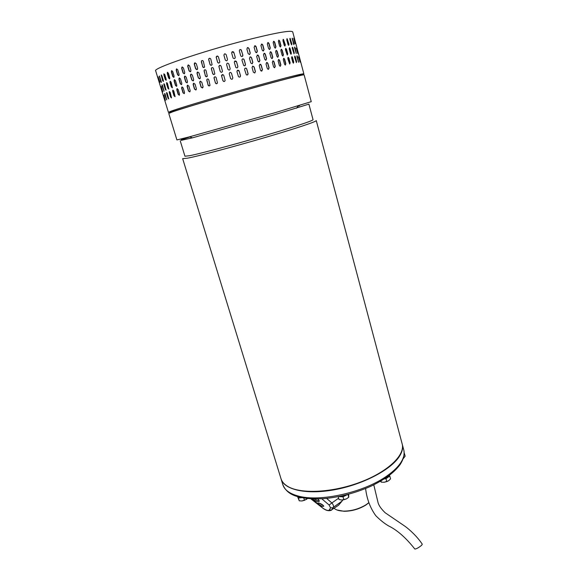 <?xml version="1.0" encoding="UTF-8"?>
<svg xmlns="http://www.w3.org/2000/svg" width="578" height="578" viewBox="0 0 578 578"><rect width="100%" height="100%" fill="white"/><g stroke="black" fill="none" stroke-linecap="round" stroke-linejoin="round"><path stroke-width="0.87" d="M373.785 484.855L378.142 502.983C379.038 505.851 381.401 509.124 385.215 512.794L404.875 526.19C409.636 529.585 417.273 536.608 422.272 544.187L421.644 545.278C418.718 547.669 416.456 548.927 414.852 549.049L414.794 548.963M182.67 158.683L280.959 478.562C281.876 481.684 284.181 484.321 287.88 486.488C300.806 494.212 332.523 492.694 360.152 482.233C387.838 471.829 405.25 455.059 402.194 444.034L402.107 443.716M281.139 479.155L282.823 484.624C284.347 489.718 289.26 493.46 297.554 495.845C319.302 502.6 365.151 492.29 387.968 475.203C393.734 471.041 397.996 466.872 400.756 462.696C403.733 458.101 404.759 453.925 403.82 450.161L316.274 120.6C315.754 121.669 303.949 125.744 280.872 132.81C247.059 143.134 199.974 155.879 187.474 158.177L182.662 158.661M180.213 140.794L184.946 156.226L189.613 155.706C201.686 153.401 246.647 141.191 278.993 131.358C301.167 124.595 312.525 120.715 313.059 119.733L308.898 104.127L274.391 114.762L192.46 137.831L181.181 140.353M311.253 101.677L304.129 74.873C304.129 74.222 281.132 80.118 249.154 89.084C217.227 98.036 183.912 107.949 173.234 111.612L168.769 113.433L176.911 139.941L189.57 136.813L275.287 112.638L311.246 101.663M181.044 139.898L189.916 136.935M298.19 106.077L299.541 105.723M161.219 81.317L161.363 82.466L160.763 81.57L159.261 76.05L161.219 81.317M159.68 82.314L158.105 76.867L159.947 82.242M159.369 82.842L157.729 77.459L159.412 82.827M179.281 77.979L179.173 79.28L180.531 83.796L181.456 84.691M240.679 55.669L239.371 51.008C239.357 49.737 239.928 49.311 241.077 49.744L242.854 55.076C242.868 56.355 242.29 56.774 241.134 56.333L240.679 55.669M233.013 57.778L231.691 53.118C231.785 51.652 232.45 51.297 233.685 52.063L235.232 57.164C235.123 58.638 234.458 58.978 233.223 58.197L233.013 57.778M226.157 54.65C224.972 53.414 224.235 53.638 223.946 55.329L225.276 59.982L223.932 55.307C224.235 53.602 224.979 53.386 226.157 54.65L227.494 59.332C227.19 61.03 226.446 61.246 225.276 59.975L225.297 60.054M217.559 62.193L216.165 57.078C216.793 55.755 217.545 55.698 218.419 56.897L219.813 61.998C219.192 63.327 218.441 63.392 217.559 62.193L218.498 63.06M209.987 64.44L208.658 58.985C209.409 57.995 210.117 58.053 210.789 59.144L212.112 64.584C211.375 65.581 210.659 65.531 209.987 64.44L211.165 65.314M202.654 66.665L201.411 61.015C202.163 60.257 202.813 60.387 203.369 61.391L204.612 67.026C203.861 67.799 203.203 67.677 202.654 66.665L203.904 67.532M195.66 68.84L194.295 64.23L194.468 63.103L196.267 63.609L197.625 68.226L197.452 69.338L195.66 68.84L196.925 69.7M189.093 70.942L187.727 66.354L187.922 65.162L189.562 65.755L190.928 70.35L190.733 71.528L189.093 70.942L190.343 71.795M183.045 72.944L181.68 68.377L181.868 67.156L183.356 67.807L184.729 72.38L184.534 73.594L183.045 72.944L184.252 73.789M177.583 74.815L176.211 70.278L176.377 69.042L177.721 69.75L179.086 74.287L178.92 75.516L177.583 74.815L178.725 75.66M172.764 76.534L171.399 72.026L171.514 70.798L172.714 71.542L174.079 76.058L173.949 77.279L172.764 76.534L173.834 77.38M168.639 78.081L167.28 73.608L167.338 72.387L168.386 73.175L169.751 77.654L169.679 78.868L168.639 78.081L169.621 78.933M165.25 79.446L163.899 75.01L163.885 73.803L164.788 74.627L166.146 79.07L166.146 80.27L165.25 79.446L166.132 80.284M162.62 80.609L161.19 75.032L161.948 75.884L163.299 80.299L163.364 81.469L162.62 80.609L163.386 81.419M162.555 85.681L164.036 91.158L162.093 85.92L161.934 84.785L162.555 85.681M161.24 86.447L162.786 91.866L161.24 86.447M160.698 86.996L162.317 92.35L160.698 86.996M182.005 87.003L181.889 88.29L183.24 92.776L184.172 93.679M244.162 59.722L245.462 64.353C245.469 65.639 244.891 66.051 243.735 65.596L241.994 60.314C241.987 59.028 242.558 58.616 243.714 59.057L244.097 59.758L243.649 59.093L242.471 58.978M236.546 61.81L237.861 66.448C237.753 67.915 237.081 68.262 235.853 67.467L234.336 62.424C234.437 60.957 235.109 60.611 236.337 61.391L236.518 61.839L234.646 61.225M228.823 63.977L230.152 68.616C229.842 70.306 229.105 70.516 227.934 69.252L226.605 64.613C226.908 62.915 227.645 62.699 228.823 63.956L228.823 63.977M221.107 66.195L222.487 71.253C221.873 72.59 221.128 72.662 220.24 71.462L218.852 66.383C219.474 65.061 220.225 64.996 221.107 66.195M213.484 68.428L214.814 73.818C214.077 74.829 213.369 74.786 212.682 73.688L211.36 68.283C212.097 67.279 212.805 67.33 213.484 68.428M206.079 70.646L207.329 76.231C206.577 77.019 205.92 76.903 205.356 75.884L204.113 70.285C204.865 69.512 205.522 69.635 206.079 70.646M198.984 72.828L200.342 77.416L200.176 78.514L198.377 78.023L197.019 73.442L197.185 72.329L198.984 72.828M192.293 74.93L193.652 79.504L193.464 80.66L191.817 80.082L190.458 75.523L190.646 74.352L192.293 74.93M186.087 76.939L187.453 81.484L187.265 82.676L185.769 82.033L184.411 77.495L184.592 76.289L186.087 76.939M180.452 78.818L181.81 83.34L181.644 84.547L180.307 83.846L178.942 79.338L179.101 78.117L180.452 78.818M175.437 80.559L176.796 85.045L176.673 86.252L175.481 85.501L174.123 81.021L174.238 79.807L175.437 80.559M171.11 82.127L172.396 87.777L171.348 86.989L169.997 82.538L170.055 81.339L171.11 82.127M167.497 83.507L168.848 89.113L167.945 88.282L166.601 83.868L166.594 82.683L167.497 83.507M164.643 84.699L166.052 90.24L165.301 89.38L163.964 85.002L163.877 83.839L164.643 84.699M165.221 94.373L166.688 99.813L164.759 94.59L164.6 93.47L165.221 94.373M163.885 95.067L165.424 100.449L163.885 95.067M163.321 95.543L164.932 100.861L163.321 95.543M246.763 68.97L248.063 73.579C248.056 74.865 247.478 75.277 246.322 74.808L244.602 69.562C244.602 68.276 245.18 67.864 246.336 68.32L246.698 69.006L246.264 68.356L245.123 68.211M239.176 71.065L240.484 75.682C240.369 77.156 239.697 77.488 238.476 76.686L236.966 71.686C237.081 70.213 237.746 69.873 238.974 70.66L239.14 71.094L237.341 70.429M231.475 73.233L232.79 77.849C232.486 79.533 231.742 79.742 230.579 78.485L229.256 73.868C229.56 72.178 230.297 71.968 231.467 73.218L231.475 73.233M223.773 75.443L225.145 80.465C224.546 81.809 223.794 81.881 222.906 80.682L221.526 75.646C222.133 74.316 222.884 74.244 223.773 75.443M216.172 77.662L217.494 83.001C216.764 84.027 216.056 83.991 215.363 82.885L214.041 77.531C214.77 76.52 215.478 76.563 216.172 77.662M208.781 79.851L210.031 85.392C209.279 86.187 208.622 86.079 208.051 85.06L206.808 79.511C207.553 78.724 208.21 78.839 208.781 79.851M201.693 81.997L203.044 86.563L202.892 87.639L201.079 87.162L199.728 82.603L199.88 81.512L201.693 81.997M195.01 84.063L196.361 88.607L196.18 89.749L194.526 89.178L193.175 84.634L193.355 83.485L195.01 84.063M188.804 86.021L190.162 90.544L189.981 91.721L188.479 91.078L187.127 86.563L187.301 85.378L188.804 86.021M183.168 87.849L184.519 92.343L184.36 93.535L183.009 92.834L181.658 88.347L181.81 87.148L183.168 87.849M178.154 89.525L179.505 93.99L179.382 95.175L178.183 94.431L176.832 89.973L176.94 88.774L178.154 89.525M173.812 91.028L175.098 96.642L174.043 95.847L172.699 91.425L172.757 90.24L173.812 91.028M170.192 92.343L171.536 97.906L170.633 97.075L169.289 92.682L169.282 91.519L170.192 92.343M167.324 93.463L168.725 98.968L167.974 98.101L166.637 93.744L166.558 92.596L167.324 93.463M254.703 72.994L253.337 72.134L252.051 67.532L252.781 66.102L254.139 66.969L255.425 71.571L254.703 72.994M252.131 63.797L250.758 62.923L249.465 58.299L250.195 56.861L251.567 57.742L252.853 62.359L252.131 63.797M249.552 54.542L248.172 53.66L246.871 49.014L247.601 47.569L248.974 48.458L250.274 53.104L249.552 54.542M261.205 65.097L262.477 69.678L261.191 71.043L260.49 70.205L259.219 65.617L260.497 64.252L261.205 65.097L259.732 64.266M267.874 63.37L269.124 67.937L268.026 69.295L267.267 68.421L266.003 63.847L267.108 62.489L267.874 63.37L266.472 62.525M274.044 61.81L275.287 66.362L274.355 67.698L273.575 66.795L272.325 62.243L273.264 60.9L274.044 61.81L272.722 60.943M279.658 60.444L280.886 64.967L280.106 66.268L279.34 65.343L278.112 60.813L278.892 59.505L279.658 60.444L278.423 59.556M284.643 59.274L285.857 63.768L285.236 65.039L284.499 64.093L283.285 59.592L283.914 58.32L284.643 59.274L283.509 58.378M288.957 58.32L290.156 62.785L289.679 64.013L287.793 58.573L288.278 57.345L288.957 58.32L287.923 57.41M292.547 57.59L293.74 62.019L293.407 63.204L292.786 62.222L291.594 57.778L291.941 56.593L292.547 57.59L291.941 56.593M295.401 57.085L296.572 61.485L296.384 62.619L294.657 57.208L294.859 56.066L295.401 57.085L294.607 56.189M297.482 56.803L298.602 62.258L296.962 56.861L297.02 55.77L297.482 56.803L296.839 56.008M298.804 56.745L300.047 62.113L298.523 56.825M299.353 56.904L300.726 62.193L299.296 56.919M258.662 55.893L259.934 60.502L258.662 61.868L257.94 61.022L256.661 56.406L257.925 55.033L258.662 55.893L257.152 55.069M265.353 54.202L266.61 58.79L265.519 60.148L264.738 59.267L263.474 54.664L264.565 53.306L265.353 54.202L263.922 53.349M271.552 52.685L272.802 57.251L271.877 58.588L271.075 57.677L269.825 53.104L270.757 51.76L271.552 52.685L270.215 51.81M277.194 51.363L278.43 55.907L277.657 57.215L276.876 56.276L275.634 51.724L276.414 50.416L277.194 51.363L275.944 50.474M282.209 50.25L283.43 54.773L282.808 56.037L282.064 55.076L280.836 50.546L281.464 49.282L282.209 50.25L281.06 49.34M286.551 49.361L287.757 53.848L287.28 55.069L285.373 49.592L285.857 48.364L286.551 49.361L285.503 48.436M290.17 48.689L291.363 53.147L291.03 54.325L290.402 53.321L289.202 48.863L289.549 47.678L290.17 48.689L289.549 47.678M293.046 48.249L294.224 52.67L294.036 53.805L292.295 48.357L292.497 47.223L293.046 48.249L292.237 47.338M295.156 48.039L296.276 53.508L294.628 48.075L294.686 46.991L295.156 48.039L294.498 47.23M296.492 48.053L297.742 53.443L296.218 48.14M297.063 48.292L298.443 53.595L297.005 48.306M255.375 51.782L254.089 47.143L255.346 45.77L256.097 46.637L257.376 51.269L256.119 52.641L255.375 51.782M262.202 50.062L260.931 45.438L262.015 44.073L262.817 44.983L264.081 49.6L263.004 50.958L262.202 50.062M268.568 48.509L267.311 43.914L268.235 42.57L269.045 43.509L270.302 48.104L269.384 49.441L268.568 48.509M274.398 47.158L273.148 42.584L273.921 41.276L274.716 42.237L275.959 46.804L275.193 48.111L274.398 47.158M279.608 46.009L278.379 41.464L279.008 40.2L279.759 41.183L280.987 45.72L280.373 46.984L279.608 46.009M284.159 45.084L282.945 40.568L283.43 39.34L285.337 44.86L284.867 46.081L284.159 45.084M288.003 44.383L286.804 39.896L287.143 38.719L288.971 44.224L288.646 45.395L288.003 44.383M291.11 43.914L289.918 39.456L290.12 38.329L291.861 43.82L291.673 44.947L291.11 43.914M293.451 43.668L292.331 38.17L293.985 43.646L293.942 44.723L293.451 43.668M295.026 43.661L293.776 38.242L295.026 43.661M295.828 43.87L294.455 38.538L295.828 43.87M166.832 92.567L168.747 98.917M169.282 91.519L171.522 97.92M173.089 90.11L172.967 91.353L175.04 96.699M177.316 88.607L177.085 89.908L178.436 94.366L179.267 95.283M182.236 86.946L181.81 87.148M187.785 85.132L187.33 86.512L188.681 91.028L189.707 91.916M193.912 83.181L193.348 84.598L194.699 89.142L195.805 90.023M200.544 81.122L199.872 82.575L201.223 87.133L202.387 88.008M207.596 78.984L206.917 79.489L206.823 80.458L208.167 85.038L209.366 85.905M215.009 76.78L214.12 77.524L214.098 78.283L215.442 82.878L216.634 83.752M222.768 74.569L221.612 76.086L222.949 80.689L224.011 81.556M231.46 73.196C230.282 71.983 229.545 72.214 229.264 73.883L230.622 78.601M240.022 76.997L240.448 75.704L239.14 71.094M247.442 74.974L247.991 73.608L246.698 69.006M261.812 71.087L262.34 69.728L261.075 65.148M268.488 69.324L268.958 67.994L267.701 63.428M274.695 67.72L275.092 66.427L273.849 61.882M280.344 66.297L280.662 65.039L279.434 60.517M285.387 65.061L285.619 63.847L284.405 59.353M289.766 64.035L288.697 58.407M293.422 63.212L292.273 57.677M296.341 62.59L295.112 57.171M298.479 62.106L297.186 56.89M164.882 93.593L166.71 99.611M164.159 83.81L166.074 90.19M166.89 82.596L168.834 89.128M170.387 81.209L170.264 82.473L172.338 87.842M174.614 79.648L174.375 80.963L175.734 85.443L176.557 86.353M179.527 77.922L179.101 78.117M185.083 76.05L184.613 77.452L185.971 81.989L186.983 82.878M191.217 74.049L190.639 75.487L191.997 80.046L193.081 80.934M197.857 71.947L197.163 73.413L198.521 78.001L199.663 78.875M204.93 69.772L204.229 70.27L204.121 71.267L205.472 75.87L206.642 76.744M212.372 67.547L211.44 68.276L211.411 69.064L212.762 73.681L213.903 74.555M220.189 65.328L218.896 66.391L220.24 71.462M228.816 63.948C227.638 62.72 226.901 62.951 226.612 64.628L227.963 69.346M237.471 67.713L237.833 66.47L236.518 61.839M244.891 65.733L245.397 64.389L244.097 59.758M259.291 61.897L259.797 60.553L258.525 55.95M265.988 60.177L266.444 58.855L265.179 54.26M272.216 58.616L272.606 57.323L271.357 52.757M277.895 57.236L278.206 55.987L276.97 51.442M282.967 56.059L283.184 54.852L281.97 50.337M287.367 55.091L286.283 49.441M291.052 54.332L289.889 48.776M293.992 53.776L292.757 48.342M296.153 53.364L294.852 48.133M162.223 84.901L164.058 90.956M161.472 75.003L162.917 80.537M163.885 73.803L165.532 79.374M167.678 72.264L167.548 73.55L168.913 78.016M171.897 70.632L171.652 71.968L173.017 76.477M176.81 68.847L176.449 70.227L177.814 74.764M182.366 66.918L181.882 68.341L183.255 72.9M188.5 64.866L187.908 66.326L189.273 70.913M195.154 62.727L194.446 64.209L195.805 68.818M202.249 60.509L201.527 61.008L201.411 62.027L202.77 66.651M209.72 58.262L208.745 58.985L208.716 59.794L210.067 64.433M217.581 56.052L216.215 57.085L217.603 62.2M234.906 58.378L235.195 57.193L233.873 52.533L231.937 51.977M242.326 56.442L242.789 55.12L241.481 50.467L241.012 49.787L239.805 49.701M256.755 52.663L257.246 51.326L255.96 46.702L254.566 45.814M263.474 50.98L263.915 49.665L262.65 45.048L261.364 44.13M269.731 49.455L270.107 48.176L268.849 43.581L267.686 42.628M275.431 48.133L275.735 46.883L274.499 42.317L273.452 41.334M280.532 47.006L280.742 45.806L279.521 41.269L278.596 40.258M284.954 46.103L283.863 40.438L283.076 39.412M288.668 45.402L286.84 38.805M291.63 44.918L289.867 38.451M293.812 44.571L292.15 38.415M159.55 76.173L161.385 82.257M254.761 72.98L255.324 71.614L254.038 67.012L252.593 66.167M252.225 63.768L252.752 62.41L251.466 57.786L250.838 56.998L249.985 56.947M249.667 54.498L250.173 53.154L248.872 48.516L248.222 47.707L247.355 47.671M343.274 495.628L342.284 495.852M387.679 476.597L387.108 477.009M385.475 478.129L388.958 475.658M384.478 478.794L387.881 477.349L389.146 475.521M384.341 478.887L385.981 478.714L389.767 475.99L389.297 475.405M389.767 475.99L390.555 478.866L388.77 480.621L386.769 481.597L385.981 478.714M380.967 480.975L381.292 482.153L384.139 482.269L386.769 481.597M380.577 481.46L381.292 482.153M384.139 482.269L388.38 480.882M297.822 496.654L300.748 497.405M297.793 496.719L301.795 497.629M297.728 496.625L298.4 497.998L301.904 497.651M298.4 497.998L299.26 500.823L297.547 496.574M303.775 497.998L304.476 500.317L307.619 498.511M299.26 500.823L301.983 500.96L304.476 500.317M301.983 500.96L306.629 499.313M334.171 508.351C336.179 510.078 339.373 511.003 343.773 511.118C351.706 511.046 359.104 508.936 365.953 504.804L368.807 502.694M368.843 502.802L365.766 505.107C359.083 509.153 351.858 511.212 344.091 511.284L337.061 510.013M402.281 444.374C403.206 448.08 402.165 452.213 399.167 456.757C390.432 470.116 362.363 484.74 334.286 489.79C306.181 494.927 283.964 489.689 281.06 478.902L281.053 478.859M404.405 453.463L405.142 456.23L403.256 458.6M319.013 503.07L323.333 505.512M322.249 506.335C319.93 505.186 318.471 504.117 317.871 503.127L319.338 503.178C321.773 504.132 323.254 505.165 323.796 506.27L322.249 506.335M317.965 498.915L319.302 500.938C319.201 501.841 318.16 501.921 316.18 501.184L312.084 498.843M319.251 500.635L316.744 500.18L314.295 498.915M342.234 500.851L342.61 499.977M321.773 498.771L329.12 505.02L331.888 502.947C333.282 504.659 333.781 506.104 333.383 507.267L341.706 501.509L338.6 505.201L330.529 510.547M322.892 508.214L310.754 498.771M322.835 508.178L323.001 508.293C326.31 510.396 328.42 510.966 329.323 510.006L330.522 507.852L329.12 505.02M311.947 498.836L323.001 508.293C326.165 510.677 329.048 511.27 331.649 510.063L333.383 507.267L341.966 501.169L342.848 499.948M330.522 507.852L332.82 507.78L331.649 510.063L329.323 510.006M340.146 496.314L345.716 495.043M339.329 496.48L340.579 496.697L345.478 495.584L346.757 494.782M338.73 496.596L343.021 496.827L347.392 494.616M343.021 496.827L343.859 499.732L341.533 499.992L338.99 499.464L338.188 496.704M348.693 494.269L348.765 497.246L347.97 494.465M343.859 499.732L346.432 498.886L348.765 497.246M341.909 500.006L346.432 498.886M292.714 31.898L292.699 31.841C290.871 30.056 275.164 32.888 245.578 40.337C201.101 51.688 152.151 68.594 155.684 70.87L168.436 112.363M168.444 112.378L170.199 111.503C177.2 108.671 220.977 95.608 258.156 85.349C287.201 77.365 302.431 73.522 303.847 73.811C303.811 74.721 278.09 80.674 244.35 90.399C210.493 99.878 178.089 109.863 170.626 112.11L168.444 112.378M302.532 74.511L301.651 74.851M282.823 484.624C285.294 490.773 290.416 494.811 298.176 496.755C304.555 498.352 310.357 499.154 322.864 498.706C339.25 497.376 355.542 493.092 371.733 485.852C387.498 477.934 394.507 471.807 399.99 464.763C403.422 459.553 404.701 454.684 403.82 450.161L403.74 449.843M326.621 498.395L331.888 502.947L338.621 498.2M414.852 549.049C405.944 537.786 397.173 530.069 388.539 525.886C384.442 523.487 380.208 520.113 375.83 515.749C370.245 508.048 366.835 498.98 365.599 488.555M296.507 108.194L298.4 105.81M192.46 137.831L189.57 136.813M301.738 75.176L301.637 74.793M292.699 31.841L303.847 73.811"/></g></svg>
